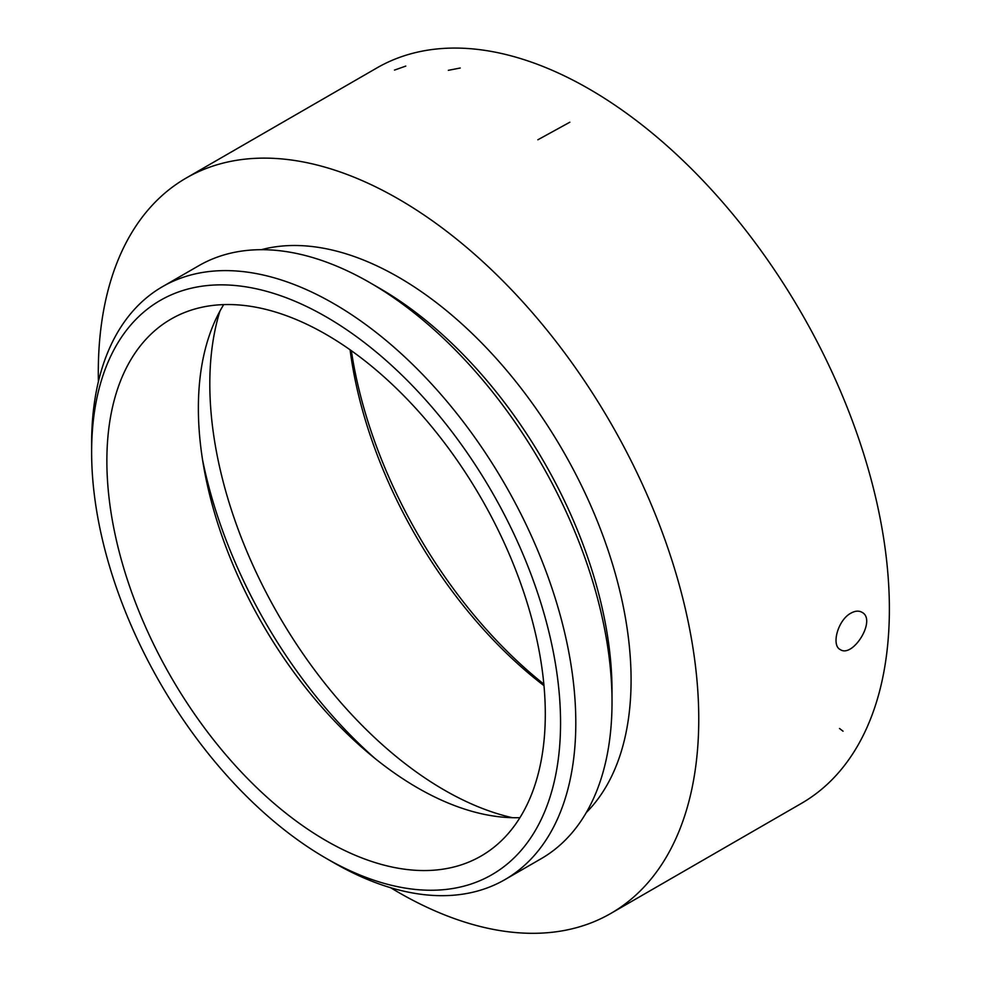 <?xml version="1.0" encoding="UTF-8"?>
<svg xmlns="http://www.w3.org/2000/svg" width="981" height="981" viewBox="0 0 981 981"><rect width="100%" height="100%" fill="white"/><g stroke="black" fill="none" stroke-linecap="round" stroke-linejoin="round"><path stroke-width="1.47" d="M98.296 372.388A424.589 245.14 60 0 1 186.231 178.015A424.589 245.14 60 0 1 610.82 423.154A424.589 245.14 60 0 1 610.82 913.434A424.589 245.14 60 0 1 390.585 887.695A424.589 245.14 -120 0 0 610.82 913.434A424.589 245.14 -120 0 0 610.82 423.154A424.589 245.14 -120 0 0 186.231 178.015A424.589 245.14 -120 0 0 98.394 381.609A424.589 245.14 60 0 1 98.296 372.388M376.851 67.959A424.589 245.14 60 0 1 801.44 313.098A424.589 245.14 60 0 1 801.44 803.378L610.82 913.434L801.44 803.378A424.589 245.14 60 0 0 801.44 313.098A424.589 245.14 60 0 0 376.851 67.959L186.231 178.015L376.851 67.959M850.87 613.186C837.884 619.955 831.042 645.388 840.276 649.581C852.845 658.398 877.063 619.514 861.858 612.242C858.743 610.525 855.076 610.844 850.87 613.186M261.289 249.701A328.893 189.885 60 0 1 562.971 450.782A328.893 189.885 60 0 1 586.27 812.587M91.625 452.18L91.625 443.375A342.369 197.672 60 0 1 162.527 286.648L198.751 265.728A342.369 197.672 60 0 1 369.935 282.687L379.463 288.193A328.893 189.885 60 0 1 612.021 691.004L612.021 702.004A342.369 197.672 60 0 1 541.12 858.731L504.896 879.638A342.369 197.672 60 0 1 333.712 862.691L326.084 858.289A331.59 191.442 60 0 1 91.625 452.18A331.59 191.442 60 0 1 326.084 316.814A331.59 191.442 60 0 1 560.556 722.911A331.59 191.442 60 0 1 326.084 858.289M369.935 282.687A342.369 197.672 60 0 1 612.021 702.004M162.527 286.648A342.369 197.672 60 0 1 504.896 484.307A342.369 197.672 60 0 1 504.896 879.638M106.868 460.984A310.021 178.996 60 0 1 171.086 319.058A310.021 178.996 60 0 1 481.095 498.054A310.021 178.996 60 0 1 481.095 856.033A310.021 178.996 60 0 1 242.197 772.979A310.021 178.996 60 0 1 106.868 460.984M519.942 817.663A310.021 178.996 60 0 1 198.37 408.157A310.021 178.996 60 0 1 223.729 304.613M374.877 758.338A342.369 197.672 60 0 1 202.577 459.893M512.327 817.688A331.59 191.442 60 0 1 209.811 383.951A331.59 191.442 60 0 1 219.903 311.185M543.989 685.645A331.59 191.442 60 0 1 350.082 349.788M543.842 684.125A342.369 197.672 60 0 1 351.333 350.671M405.791 66.083L394.485 70.092M460.236 68.02L448.342 70.325M843.047 731.213L839.515 728.478M569.826 122.22L537.858 139.78"/></g></svg>
